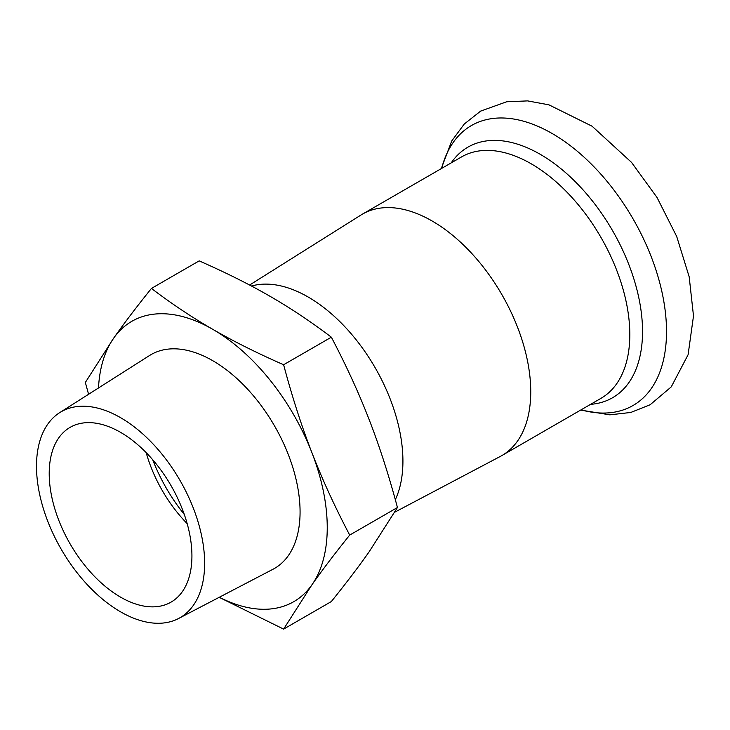 <?xml version="1.0" encoding="UTF-8"?>
<svg xmlns="http://www.w3.org/2000/svg" width="730" height="730" viewBox="0 0 730 730"><rect width="100%" height="100%" fill="white"/><g stroke="black" fill="none" stroke-linecap="round" stroke-linejoin="round"><path stroke-width="1.09" d="M219.329 597.25A161.887 93.467 -120 0 0 311.911 584.83A161.887 93.467 -120 0 0 311.911 452.655C322.085 478.98 334.678 506.456 349.697 535.081C334.678 553.751 322.085 570.331 311.911 584.83L283.614 629.105L331.356 601.538C346.376 582.868 358.968 566.288 369.143 551.789L397.448 507.514C388.816 475.203 379.39 445.893 369.143 419.613C358.968 393.287 346.376 365.803 331.356 337.187C310.907 321.684 290.458 308.051 270.009 296.289C249.633 284.481 226.017 272.673 199.18 260.875L151.439 288.432C171.879 303.935 192.328 317.568 212.777 329.33C233.162 341.138 256.768 352.946 283.614 364.745C292.237 397.065 301.673 426.366 311.911 452.655A161.887 93.467 -120 0 0 212.777 329.33A161.887 93.467 -120 0 0 113.643 338.191C123.817 323.682 136.419 307.102 151.439 288.432M88.576 394.273L85.346 382.456L113.643 338.191A161.887 93.467 -120 0 0 98.495 387.968M283.614 629.105L219.182 597.322M397.448 507.514L349.697 535.081M331.356 337.187L283.614 364.745M395.322 499.694A134.001 77.371 -120 0 0 402.923 461.141A134.001 77.371 -120 0 0 350.637 333.145A134.001 77.371 -120 0 0 251.485 286.032M178.531 618.529L272.965 569.272A123.452 71.275 -120 0 0 300.076 511.903A123.452 71.275 -120 0 0 245.189 386.626A123.452 71.275 -120 0 0 149.55 355.51L59.668 412.66A118.899 68.647 -120 0 0 61.119 549.07A118.899 68.647 -120 0 0 178.531 618.529A118.899 68.647 -120 0 0 204.637 563.286A118.899 68.647 -120 0 0 151.776 442.626A118.899 68.647 -120 0 0 59.668 412.66M191.926 555.941A100.913 58.263 -120 0 0 147.871 454.388A100.913 58.263 -120 0 0 70.117 427.351A100.913 58.263 -120 0 0 70.107 543.877A100.913 58.263 -120 0 0 171.021 602.14A100.913 58.263 -120 0 0 191.926 555.941M146.173 452.627A100.913 58.263 -120 0 0 187.172 523.629M152.698 459.727A120.514 69.578 -120 0 0 184.279 514.431M394.711 512.205L500.342 456.414A139.403 80.483 -120 0 0 501.875 455.566A139.403 80.483 -120 0 0 530.746 391.745A139.403 80.483 -120 0 0 469.901 251.467A139.403 80.483 -120 0 0 362.481 214.118A139.403 80.483 -120 0 0 360.976 215.021L249.605 285.038M581.034 409.858A161.622 93.312 -120 0 0 666.517 331.511A161.622 93.312 -120 0 0 566.754 143.007A161.622 93.312 -120 0 0 441.632 168.411M590.597 404.338A144.668 83.521 -120 0 0 642.537 331.511A144.668 83.521 -120 0 0 566.279 173.247A144.668 83.521 -120 0 0 451.204 162.89M501.875 455.566L600.945 398.361A139.403 80.483 -120 0 0 629.817 334.55A139.403 80.483 -120 0 0 568.971 194.262A139.403 80.483 -120 0 0 461.552 156.913L362.481 214.118M441.258 168.639L451.715 141L464.262 124.027L480.623 111.115L506.647 101.771L527.626 100.895L548.96 104.846L592.085 126.217L631.523 162.379L657.036 197.492L676.701 236.484L689.175 276.789L693.5 315.935L688.098 354.734L671.253 386.882L650.147 404.748L630.793 412.459L609.824 414.841L580.651 410.077"/></g></svg>
